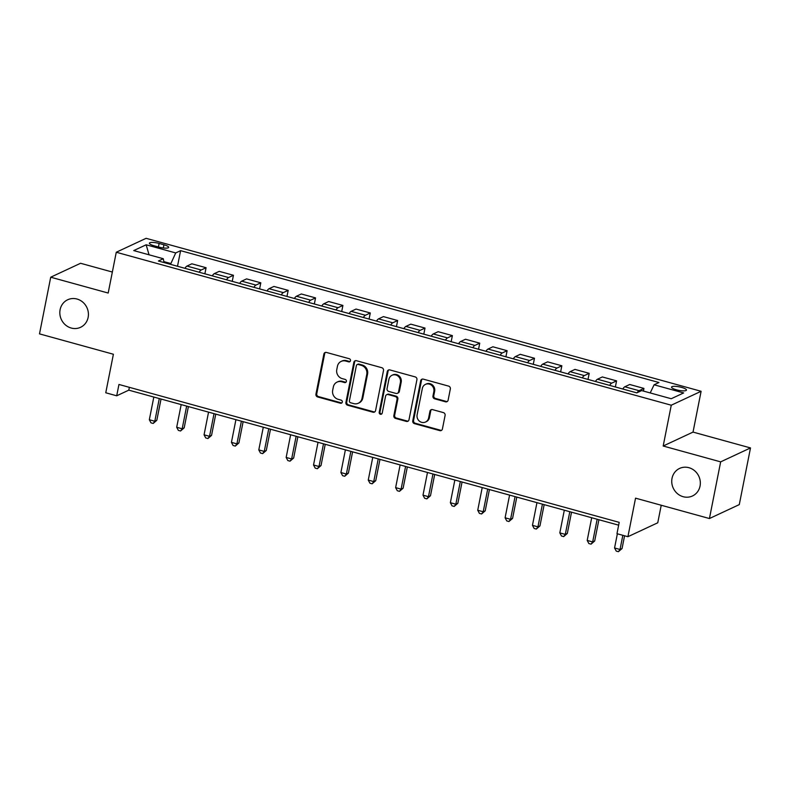 <?xml version="1.0" encoding="UTF-8"?>
<svg xmlns="http://www.w3.org/2000/svg" width="790" height="790" viewBox="0 0 790 790"><rect width="100%" height="100%" fill="white"/><g stroke="black" fill="none" stroke-linecap="round" stroke-linejoin="round"><path stroke-width="1.19" d="M350.493 360.714A1.629 1.511 -115 0 0 349.299 358.739L326.468 352.449A2.33 2.163 -115 0 0 323.88 354.078L315.941 394.141A2.33 2.163 -115 0 0 317.649 396.955L340.49 403.246A1.629 1.511 -115 0 0 342.297 402.11A1.629 1.511 -115 0 0 341.102 400.135L338.15 399.315A7.465 6.922 -115 0 1 332.679 390.3L333.341 386.962A7.465 6.922 -115 0 1 337.063 382.093A7.465 6.922 -115 0 1 341.626 381.738L344.588 382.558A1.629 1.511 -115 0 0 346.395 381.412A1.629 1.511 -115 0 0 345.2 379.437L342.248 378.627A7.465 6.922 -115 0 1 336.777 369.611L337.439 366.274A7.465 6.922 -115 0 1 341.162 361.405A7.465 6.922 -115 0 1 345.724 361.04L348.686 361.86A1.629 1.511 -115 0 0 350.493 360.714M672.023 478.335A15.208 14.101 -115 0 0 677.346 493.572A15.208 14.101 -115 0 0 692.465 495.982A15.208 14.101 -115 0 0 700.049 486.067A15.208 14.101 -115 0 0 694.736 470.83A15.208 14.101 -115 0 0 679.607 468.421A15.208 14.101 -115 0 0 672.023 478.335M60.109 309.67A15.208 14.101 -115 0 0 65.422 324.907A15.208 14.101 -115 0 0 80.55 327.317A15.208 14.101 -115 0 0 88.134 317.392A15.208 14.101 -115 0 0 82.812 302.155A15.208 14.101 -115 0 0 67.693 299.756A15.208 14.101 -115 0 0 60.109 309.67M681.582 387.396A7.604 1.768 11.2 0 0 671.539 387.13A7.604 1.768 11.2 0 0 676.418 389.806A7.604 1.768 11.2 0 0 686.461 390.082A7.604 1.768 11.2 0 0 681.582 387.396M445.53 401.814A2.33 2.163 -115 0 0 448.118 400.184L450.34 388.947A2.33 2.163 -115 0 0 448.631 386.122L423.272 379.131A2.33 2.163 -115 0 0 420.685 380.77L412.755 420.823A2.33 2.163 -115 0 0 414.464 423.638L439.823 430.629A2.33 2.163 -115 0 0 442.41 429L445.096 415.422A2.33 2.163 -115 0 0 443.388 412.607L432.535 409.615A2.33 2.163 -115 0 0 429.948 411.244L428.615 417.979A6.241 5.787 -115 0 1 419.302 421.06A6.241 5.787 -115 0 1 417.12 414.809L422.344 388.443A6.241 5.787 -115 0 1 431.656 385.362A6.241 5.787 -115 0 1 433.838 391.613L432.969 396.007A2.33 2.163 -115 0 0 434.678 398.822L445.53 401.814L446.33 401.438A2.33 2.163 -115 0 0 447.338 401.468M112.348 272.037L80.57 263.277L50.718 277.201L39.5 333.874L113.395 354.246L105.761 392.778L116.703 395.8L118.954 384.463L619.212 522.358L616.97 533.694L627.912 536.706L657.754 522.783L661.23 505.245M720.658 461.864L750.5 447.93L693.028 432.091L663.185 446.014L720.658 461.864L709.43 518.536L635.545 498.164L627.912 536.706M663.185 446.014L671.263 405.211L116.268 252.237L146.111 238.313L701.105 391.287L671.263 405.211M50.718 277.201L108.191 293.041L116.268 252.237M383.506 370.52A2.33 2.163 -115 0 0 381.797 367.706L356.448 360.714A2.33 2.163 -115 0 0 353.851 362.343L345.921 402.396A2.33 2.163 -115 0 0 347.63 405.221L372.989 412.212A2.33 2.163 -115 0 0 375.576 410.573L383.506 370.52M389.865 369.927L415.214 376.909A2.33 2.163 -115 0 1 416.923 379.733L408.993 419.786A2.33 2.163 -115 0 1 406.406 421.416L395.553 418.424A2.33 2.163 -115 0 1 393.845 415.609L397.064 399.365A2.33 2.163 -115 0 0 395.356 396.55L388.157 394.566A2.33 2.163 -115 0 0 385.569 396.195L382.212 413.111A1.629 1.511 -115 0 1 379.783 413.911A1.629 1.511 -115 0 1 379.21 412.281L387.268 371.557A2.33 2.163 -115 0 1 389.865 369.927M750.5 447.93L739.282 504.613L709.43 518.536M154.119 245.789L158.938 247.112A7.367 1.708 11.2 0 0 168.665 247.379A7.367 1.708 11.2 0 0 163.945 244.781L159.126 243.448A7.367 1.708 11.2 0 0 149.399 243.192A7.367 1.708 11.2 0 0 154.119 245.789M164.024 262.547L163.293 258.725L158.415 261.006L636.789 392.867L641.668 390.586L671.224 398.733L683.646 392.936L654.09 384.789L658.969 382.518L180.594 250.657L175.716 252.938L170.531 264.344M163.293 258.725L133.737 250.578L146.16 244.791L175.716 252.938M693.028 432.091L701.105 391.287M116.703 395.8L128.8 390.151L618.649 525.172M170.699 263.505L163.846 261.618M129.363 387.337L128.8 390.151M177.503 266.269L180.594 250.657M204.877 273.814L206.081 267.721L191.852 263.801L186.963 266.072A9.5 2.795 105.4 0 0 184.949 268.324M232.24 281.359L233.445 275.266L219.215 271.345L214.337 273.616A9.5 2.795 105.4 0 0 212.312 275.858M259.604 288.903L260.809 282.81L246.579 278.89L241.701 281.161A9.5 2.795 105.4 0 0 239.676 283.403M286.977 296.438L288.182 290.355L273.952 286.434L269.064 288.706A9.5 2.795 105.4 0 0 267.05 290.947M314.341 303.982L315.546 297.899L301.316 293.969L296.438 296.25A9.5 2.795 105.4 0 0 294.413 298.492M341.705 311.527L342.909 305.434L328.679 301.513L323.801 303.795A9.5 2.795 105.4 0 0 321.777 306.036M369.068 319.071L370.283 312.978L356.043 309.058L351.165 311.339A9.5 2.795 105.4 0 0 349.141 313.581M396.442 326.616L397.647 320.523L383.417 316.602L378.538 318.884A9.5 2.795 105.4 0 0 376.514 321.125M423.805 334.16L425.01 328.067L410.78 324.147L405.902 326.418A9.5 2.795 105.4 0 0 403.878 328.67M451.169 341.705L452.374 335.612L438.144 331.691L433.266 333.963A9.5 2.795 105.4 0 0 431.241 336.204M478.543 349.249L479.747 343.156L465.517 339.236L460.629 341.507A9.5 2.795 105.4 0 0 458.615 343.749M505.906 356.784L507.111 350.701L492.881 346.78L488.003 349.052A9.5 2.795 105.4 0 0 485.978 351.293M533.27 364.328L534.475 358.245L520.245 354.315L515.366 356.596A9.5 2.795 105.4 0 0 513.342 358.838M560.643 371.873L561.848 365.78L547.618 361.86L542.73 364.141A9.5 2.795 105.4 0 0 540.716 366.382M588.007 379.417L589.212 373.324L574.982 369.404L570.104 371.685A9.5 2.795 105.4 0 0 568.079 373.927M615.37 386.962L616.575 380.869L602.345 376.949L597.467 379.23A9.5 2.795 105.4 0 0 595.443 381.471M643.415 391.07L643.949 388.413L629.709 384.493L624.831 386.764A9.5 2.795 105.4 0 0 622.806 389.016M206.081 267.721L201.203 270.002A9.5 2.795 105.4 0 0 199.179 272.244M233.445 275.266L228.567 277.547A9.5 2.795 105.4 0 0 226.542 279.788M260.809 282.81L255.93 285.081A9.5 2.795 105.4 0 0 253.906 287.333M288.182 290.355L283.294 292.626A9.5 2.795 105.4 0 0 281.279 294.868M315.546 297.899L310.668 300.17A9.5 2.795 105.4 0 0 308.643 302.412M342.909 305.434L338.031 307.715A9.5 2.795 105.4 0 0 336.007 309.957M370.283 312.978L365.395 315.259A9.5 2.795 105.4 0 0 363.38 317.501M397.647 320.523L392.768 322.804A9.5 2.795 105.4 0 0 390.744 325.046M425.01 328.067L420.132 330.348A9.5 2.795 105.4 0 0 418.108 332.59M452.374 335.612L447.496 337.893A9.5 2.795 105.4 0 0 445.471 340.135M479.747 343.156L474.869 345.428A9.5 2.795 105.4 0 0 472.845 347.679M507.111 350.701L502.233 352.972A9.5 2.795 105.4 0 0 500.208 355.214M534.475 358.245L529.596 360.517A9.5 2.795 105.4 0 0 527.572 362.758M561.848 365.78L556.96 368.061A9.5 2.795 105.4 0 0 554.945 370.303M589.212 373.324L584.333 375.606A9.5 2.795 105.4 0 0 582.309 377.847M616.575 380.869L611.697 383.15A9.5 2.795 105.4 0 0 609.673 385.392M643.949 388.413L639.061 390.695A9.5 2.795 105.4 0 0 637.204 392.67M650.21 392.946L654.09 384.789M149.043 254.805L146.16 244.791M350.049 361.524A1.629 1.511 -115 0 1 349.486 361.484L346.534 360.665A7.465 6.922 -115 0 0 341.971 361.03L341.162 361.405M337.063 382.093L337.873 381.718A7.465 6.922 -115 0 1 342.435 381.363L345.388 382.182A1.629 1.511 -115 0 0 345.951 382.222M325.46 352.419A2.33 2.163 -115 0 0 324.68 353.703L316.75 393.766A2.33 2.163 -115 0 0 318.459 396.58L341.29 402.87A1.629 1.511 -115 0 0 341.863 402.92M355.441 360.684A2.33 2.163 -115 0 0 354.661 361.968L346.731 402.021A2.33 2.163 -115 0 0 348.439 404.845L373.798 411.827A2.33 2.163 -115 0 0 374.796 411.867M358.186 364.476A1.629 1.511 -115 0 0 356.379 365.622L349.417 400.787A1.629 1.511 -115 0 0 350.612 402.752L353.732 403.611A7.465 6.922 -115 0 0 358.295 403.256A7.465 6.922 -115 0 0 362.018 398.387L366.777 374.351A7.465 6.922 -115 0 0 361.307 365.336L358.186 364.476L358.996 364.101A1.629 1.511 -115 0 0 357.998 364.18L357.189 364.555M358.295 403.256L359.104 402.88A7.465 6.922 -115 0 0 362.817 398.012L362.018 398.387M358.996 364.101L362.116 364.96A7.465 6.922 -115 0 1 367.577 373.976L362.817 398.012M386.725 394.674L387.535 394.299A2.33 2.163 -115 0 1 388.957 394.19L396.155 396.175A2.33 2.163 -115 0 1 397.864 398.99L394.654 415.234A2.33 2.163 -115 0 0 396.363 418.048L407.215 421.04A2.33 2.163 -115 0 0 408.213 421.07M388.858 369.898A2.33 2.163 -115 0 0 388.078 371.182L380.01 411.906A1.629 1.511 -115 0 0 381.777 413.921M400.402 382.508A6.241 5.787 -115 0 0 392.018 375.27A6.241 5.787 -115 0 0 388.907 379.338L387.06 388.631A2.33 2.163 -115 0 0 388.769 391.445L395.968 393.43A2.33 2.163 -115 0 0 398.565 391.8L400.402 382.508L401.202 382.133A6.241 5.787 -115 0 0 392.818 374.894L392.018 375.27M397.4 393.321L398.2 392.946A2.33 2.163 -115 0 0 399.365 391.425L398.565 391.8M401.202 382.133L399.365 391.425M425.454 384.375L426.254 383.999A6.241 5.787 -115 0 1 434.648 391.228L433.779 395.632A2.33 2.163 -115 0 0 435.488 398.446L446.33 401.438M425.504 422.048L426.314 421.672A6.241 5.787 -115 0 0 429.424 417.604L428.615 417.979M431.538 409.585A2.33 2.163 -115 0 0 430.757 410.869L429.424 417.604M422.275 379.101A2.33 2.163 -115 0 0 421.495 380.395L413.565 420.448A2.33 2.163 -115 0 0 415.273 423.262L440.632 430.254A2.33 2.163 -115 0 0 441.63 430.283M153.823 397.054L149.33 419.737L154.8 421.248L156.815 420.3L161.032 399.039M156.815 420.3L153.181 423.46L154.8 421.248L159.294 398.555M153.181 423.46L150.989 422.848L149.33 419.737M181.186 404.589L176.693 427.281L182.174 428.782L184.189 427.844L188.395 406.583M184.189 427.844L180.545 430.994L182.174 428.782L186.657 406.1M180.545 430.994L178.362 430.392L176.693 427.281M208.55 412.133L204.067 434.816L209.538 436.327L211.552 435.389L215.759 414.118M211.552 435.389L207.918 438.539L209.538 436.327L214.031 413.644M207.918 438.539L205.726 437.937L204.067 434.816M235.924 419.678L231.431 442.361L236.901 443.871L238.916 442.933L243.132 421.663M238.916 442.933L235.282 446.083L236.901 443.871L241.394 421.188M235.282 446.083L233.09 445.481L231.431 442.361M263.287 427.222L258.794 449.905L264.265 451.416L266.289 450.478L270.496 429.207M266.289 450.478L262.645 453.628L264.265 451.416L268.758 428.733M262.645 453.628L260.463 453.026L258.794 449.905M290.651 434.767L286.158 457.45L291.638 458.96L293.653 458.022L297.86 436.751M293.653 458.022L290.019 461.172L291.638 458.96L296.132 436.278M290.019 461.172L287.827 460.57L286.158 457.45M318.024 442.311L313.531 464.994L319.002 466.505L321.017 465.557L325.233 444.296M321.017 465.557L317.382 468.717L319.002 466.505L323.495 443.822M317.382 468.717L315.19 468.115L313.531 464.994M345.388 449.856L340.895 472.538L346.366 474.049L348.39 473.101L352.597 451.841M348.39 473.101L344.746 476.261L346.366 474.049L350.859 451.357M344.746 476.261L342.564 475.659L340.895 472.538M372.752 457.4L368.259 480.083L373.739 481.594L375.754 480.646L379.96 459.385M375.754 480.646L372.12 483.806L373.739 481.594L378.222 458.901M372.12 483.806L369.927 483.194L368.259 480.083M400.125 464.935L395.632 487.628L401.103 489.129L403.117 488.19L407.334 466.93M403.117 488.19L399.483 491.341L401.103 489.129L405.596 466.446M399.483 491.341L397.291 490.738L395.632 487.628M427.489 472.479L422.996 495.162L428.466 496.673L430.481 495.735L434.697 474.464M430.481 495.735L426.847 498.885L428.466 496.673L432.959 473.99M426.847 498.885L424.655 498.283L422.996 495.162M454.852 480.024L450.359 502.707L455.84 504.218L457.854 503.279L462.061 482.009M457.854 503.279L454.211 506.43L455.84 504.218L460.323 481.535M454.211 506.43L452.028 505.827L450.359 502.707M482.216 487.568L477.733 510.251L483.204 511.762L485.218 510.824L489.425 489.553M485.218 510.824L481.584 513.974L483.204 511.762L487.697 489.079M481.584 513.974L479.392 513.372L477.733 510.251M509.589 495.113L505.096 517.796L510.567 519.307L512.582 518.368L516.798 497.098M512.582 518.368L508.948 521.519L510.567 519.307L515.06 496.624M508.948 521.519L506.755 520.916L505.096 517.796M536.953 502.657L532.46 525.34L537.931 526.851L539.955 525.913L544.162 504.642M539.955 525.913L536.311 529.063L537.931 526.851L542.424 504.168M536.311 529.063L534.129 528.461L532.46 525.34M564.317 510.202L559.824 532.885L565.304 534.395L567.319 533.448L571.525 512.187M567.319 533.448L563.685 536.607L565.304 534.395L569.797 511.703M563.685 536.607L561.493 536.005L559.824 532.885M591.69 517.746L587.197 540.429L592.668 541.94L594.682 540.992L598.899 519.731M594.682 540.992L591.048 544.152L592.668 541.94L597.161 519.247M591.048 544.152L588.856 543.54L587.197 540.429M617.365 533.803L614.561 547.974L620.032 549.475L622.056 548.537L624.574 535.788M622.056 548.537L618.412 551.687L620.032 549.475L622.836 535.304M618.412 551.687L616.23 551.084L614.561 547.974M201.203 270.002L186.963 266.072M228.567 277.547L214.337 273.616M255.93 285.081L241.701 281.161M283.294 292.626L269.064 288.706M310.668 300.17L296.438 296.25M338.031 307.715L323.801 303.795M365.395 315.259L351.165 311.339M392.768 322.804L378.538 318.884M420.132 330.348L405.902 326.418M447.496 337.893L433.266 333.963M474.869 345.428L460.629 341.507M502.233 352.972L488.003 349.052M529.596 360.517L515.366 356.596M556.96 368.061L542.73 364.141M584.333 375.606L570.104 371.685M611.697 383.15L597.467 379.23M639.061 390.695L624.831 386.764M158.425 246.974L159.126 243.448M163.303 247.981L163.945 244.781M346.534 360.665L345.724 361.04M345.388 382.182L344.588 382.558M342.435 381.363L341.626 381.738M341.29 402.87L340.49 403.246M318.459 396.58L317.649 396.955M316.75 393.766L315.941 394.141M324.68 353.703L323.88 354.078M349.486 361.484L348.686 361.86M373.798 411.827L372.989 412.212M348.439 404.845L347.63 405.221M346.731 402.021L345.921 402.396M354.661 361.968L353.851 362.343M367.577 373.976L366.777 374.351M362.116 364.96L361.307 365.336M407.215 421.04L406.406 421.416M396.363 418.048L395.553 418.424M394.654 415.234L393.845 415.609M397.864 398.99L397.064 399.365M396.155 396.175L395.356 396.55M388.957 394.19L388.157 394.566M380.01 411.906L379.21 412.281M388.078 371.182L387.268 371.557M435.488 398.446L434.678 398.822M433.779 395.632L432.969 396.007M434.648 391.228L433.838 391.613M430.757 410.869L429.948 411.244M440.632 430.254L439.823 430.629M415.273 423.262L414.464 423.638M413.565 420.448L412.755 420.823M421.495 380.395L420.685 380.77"/></g></svg>
